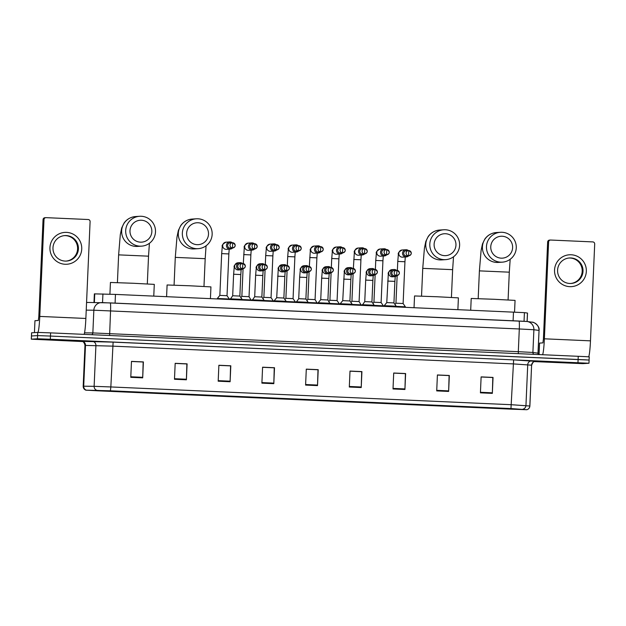 <?xml version="1.0" encoding="UTF-8"?>
<svg xmlns="http://www.w3.org/2000/svg" width="626" height="626" viewBox="0 0 626 626"><rect width="100%" height="100%" fill="white"/><g stroke="black" fill="none" stroke-linecap="round" stroke-linejoin="round"><path stroke-width="0.94" d="M93.986 302.507L94.362 293.868L115.458 294.408L524.424 312.64L527.515 313.063L527.147 321.498M589.066 360.06L589.246 356.867L586.077 356.656L50.604 332.875L37.717 332.406L31.582 332.805L31.3 339.182L82.522 341.553M589.105 360.06L50.463 336.06L37.583 335.599L31.48 335.99L37.583 335.599L50.463 336.06L585.944 359.848L589.105 360.06L588.972 363.244L50.323 339.253L37.443 338.783L31.3 339.182M581.507 363.252L543.305 361.57L581.507 363.252M76.904 340.865L38.702 339.19L76.904 340.865M526.489 409.717L512.749 409.216L526.849 409.725L510.965 408.559L110.442 390.788L85.903 390.186L512.725 409.224L97.938 390.82L86.623 390.186L110.419 390.788L510.933 408.559L526.489 409.717M534.377 361.601L582.829 363.643L588.972 363.244M218.184 381.203L218.881 365.263L230.806 365.787L230.11 381.735L218.184 381.203M174.482 379.262L175.178 363.323L187.096 363.847L186.399 379.794L174.482 379.262M130.779 377.329L131.476 361.382L143.393 361.914L142.697 377.854L130.779 377.329M349.308 387.024L350.004 371.077L361.922 371.609L361.225 387.549L349.308 387.024M393.011 388.957L393.707 373.018L405.625 373.542L404.928 389.489L393.011 388.957M436.713 390.898L437.41 374.958L449.335 375.483L448.639 391.43L436.713 390.898M480.424 392.838L481.12 376.891L493.038 377.423L492.341 393.371L480.424 392.838M261.895 383.143L262.591 367.196L274.509 367.728L273.812 383.675L261.895 383.143M305.598 385.084L306.294 369.137L318.211 369.669L317.515 385.608L305.598 385.084M218.881 365.287L230.54 365.881M175.178 363.346L186.838 363.941M131.468 361.413L143.135 362.008M349.997 371.108L361.664 371.703M393.707 373.041L405.366 373.636M437.41 374.982L449.069 375.577M481.12 376.922L492.779 377.517M262.591 367.227L274.251 367.744L273.812 383.675M306.294 369.168L317.953 369.763M306.294 369.246L317.992 369.763L317.515 385.608M481.112 377.001L492.811 377.517L492.341 393.371M437.41 375.06L449.108 375.577L448.639 391.43M393.699 373.119L405.405 373.636L404.928 389.489M349.997 371.179L361.695 371.703L361.225 387.549M131.468 361.484L143.166 362.008L142.697 377.854M175.17 363.424L186.869 363.949L186.399 379.794M218.881 365.365L230.579 365.881L230.11 381.735M262.584 367.305L274.282 367.822M575.388 362.986L549.44 361.844L575.388 362.986M571.139 254.766A15.963 15.908 -93.7 0 1 586.335 271.418A15.963 15.908 -93.7 0 1 569.746 286.653A15.963 15.908 -93.7 0 1 554.55 270.002A15.963 15.908 -93.7 0 1 571.139 254.766M569.738 283.476A12.77 12.723 86.3 0 0 583.025 270.589A12.77 12.723 86.3 0 0 569.472 257.975A12.77 12.723 86.3 0 0 557.57 270.847A12.77 12.723 86.3 0 0 569.738 283.476M569.065 258.014A12.77 12.723 -93.7 0 1 582.203 270.44A12.77 12.723 -93.7 0 1 570.709 283.476M588.604 356.804A15.963 1.283 -87.5 0 0 590.475 340.849L594.7 243.991A1.995 1.988 86.3 0 0 592.799 241.91L550.684 240.04A1.995 1.988 86.3 0 0 548.611 241.941L547.648 242.004L543.415 338.869L542.922 342.876L539.557 343.095L539.064 354.543L539.557 343.095M542.562 354.699A15.963 1.283 -87.5 0 0 544.377 338.807L548.611 241.941M547.648 242.004A1.995 1.988 -93.7 0 1 549.503 240.102L550.465 240.04M502.169 236.237A10.971 10.939 86.3 0 0 490.761 246.714A10.971 10.939 86.3 0 0 501.207 258.162A10.971 10.939 86.3 0 0 512.616 247.685A10.971 10.939 86.3 0 0 502.169 236.237M500.714 262.169A14.961 14.914 -93.7 0 1 486.457 247.372A14.961 14.914 -93.7 0 1 502.021 232.277A14.961 14.914 -93.7 0 1 516.278 247.074A14.961 14.914 -93.7 0 1 500.714 262.169M514.541 312.116L515.057 300.386L494.016 299.275L471.206 298.469L470.697 310.167M445.509 233.725A10.971 10.939 86.3 0 0 434.108 244.203A10.971 10.939 86.3 0 0 444.554 255.651A10.971 10.939 86.3 0 0 455.955 245.173A10.971 10.939 86.3 0 0 445.509 233.725M444.053 259.657A14.961 14.914 -93.7 0 1 429.796 244.86A14.961 14.914 -93.7 0 1 445.36 229.758A14.961 14.914 -93.7 0 1 459.625 244.563A14.961 14.914 -93.7 0 1 444.053 259.657M457.888 309.596L458.396 297.874L437.363 296.763L414.545 295.957L414.036 307.656M198.051 222.746A10.971 10.939 86.3 0 0 186.65 233.224A10.971 10.939 86.3 0 0 197.096 244.672A10.971 10.939 86.3 0 0 208.505 234.194A10.971 10.939 86.3 0 0 198.051 222.746M196.603 248.679A14.961 14.914 -93.7 0 1 182.338 233.881A14.961 14.914 -93.7 0 1 197.91 218.787A14.961 14.914 -93.7 0 1 212.167 233.584A14.961 14.914 -93.7 0 1 196.603 248.679M210.43 298.625L210.939 286.896L189.905 285.785L167.095 284.979L166.586 296.677M141.398 220.235A10.971 10.939 86.3 0 0 129.989 230.712A10.971 10.939 86.3 0 0 140.435 242.16A10.971 10.939 86.3 0 0 151.844 231.683A10.971 10.939 86.3 0 0 141.398 220.235M139.942 246.167A14.961 14.914 -93.7 0 1 125.685 231.37A14.961 14.914 -93.7 0 1 141.249 216.267A14.961 14.914 -93.7 0 1 155.506 231.064A14.961 14.914 -93.7 0 1 139.942 246.167M153.769 296.106L154.286 284.376L133.244 283.265L110.434 282.467L109.926 294.173M397.377 270.401L397.768 261.433L404.944 261.746L403.121 303.516L395.945 303.203L397.158 275.495M408.426 250.58A3.592 3.576 86.3 0 0 402.541 253.17A3.592 3.576 86.3 0 0 408.755 255.76M408.786 250.572L406.149 250.729A2.59 2.582 86.3 0 0 403.731 253.201A2.59 2.582 86.3 0 0 406.477 255.909L408.841 255.752A2.59 2.582 86.3 0 0 411.259 253.139A2.59 2.582 86.3 0 0 408.786 250.572L408.786 250.572A2.59 2.582 86.3 0 0 406.086 253.194A2.59 2.582 86.3 0 0 408.841 255.752C412.111 254.391 412.096 252.669 408.786 250.572L408.559 255.76M403.121 303.516L405.374 306.81L396.188 306.364M373.949 302.225L381.109 302.538L382.932 260.768L375.756 260.455L375.365 269.43M386.414 249.61A3.592 3.576 86.3 0 0 380.53 252.192A3.592 3.576 86.3 0 0 386.743 254.782M386.774 249.602L384.137 249.751A2.59 2.582 86.3 0 0 381.719 252.223A2.59 2.582 86.3 0 0 384.466 254.931L386.829 254.774A2.59 2.582 86.3 0 0 389.247 252.161A2.59 2.582 86.3 0 0 386.774 249.602L386.774 249.602A2.59 2.582 86.3 0 0 384.074 252.215A2.59 2.582 86.3 0 0 386.829 254.774C390.1 253.42 390.084 251.691 386.774 249.602L386.547 254.782M381.109 302.538L383.362 305.832L374.176 305.386M353.76 259.477L360.92 259.79L359.097 301.568L351.922 301.255L353.134 273.539M364.402 248.632A3.592 3.576 86.3 0 0 358.518 251.222A3.592 3.576 86.3 0 0 364.731 253.804M364.762 248.624L362.125 248.78A2.59 2.582 86.3 0 0 359.707 251.253A2.59 2.582 86.3 0 0 362.454 253.953L364.817 253.804A2.59 2.582 86.3 0 0 367.235 251.19A2.59 2.582 86.3 0 0 364.762 248.624L364.762 248.624A2.59 2.582 86.3 0 0 362.063 251.237A2.59 2.582 86.3 0 0 364.817 253.804C368.088 252.442 368.072 250.713 364.762 248.624L364.535 253.804M361.335 304.862L352.164 304.416M337.078 300.59L329.91 300.277L331.123 272.56M342.391 247.653A3.592 3.576 86.3 0 0 336.506 250.244A3.592 3.576 86.3 0 0 342.719 252.826M342.751 247.646L340.114 247.802A2.59 2.582 86.3 0 0 337.696 250.275A2.59 2.582 86.3 0 0 340.442 252.974L342.805 252.826A2.59 2.582 86.3 0 0 345.223 250.212A2.59 2.582 86.3 0 0 342.751 247.646L342.751 247.646A2.59 2.582 86.3 0 0 340.051 250.259A2.59 2.582 86.3 0 0 342.805 252.826C346.076 251.464 346.061 249.735 342.751 247.646L342.524 252.826M330.152 303.438L339.339 303.884L337.085 300.59L338.909 258.812L331.733 258.499L331.342 267.474M316.889 257.842L315.074 299.611L307.898 299.298L309.111 271.59M320.379 246.675A3.592 3.576 86.3 0 0 314.495 249.265A3.592 3.576 86.3 0 0 320.708 251.855M320.739 246.667L318.102 246.824A2.59 2.582 86.3 0 0 315.684 249.297A2.59 2.582 86.3 0 0 318.431 251.996L320.794 251.848A2.59 2.582 86.3 0 0 323.212 249.234A2.59 2.582 86.3 0 0 320.739 246.667L320.739 246.667A2.59 2.582 86.3 0 0 318.039 249.289A2.59 2.582 86.3 0 0 320.794 251.848C324.065 250.486 324.049 248.765 320.739 246.667L320.512 251.848M317.312 302.906L308.141 302.46M287.318 265.518L287.71 256.55L294.885 256.863L293.062 298.633L285.886 298.32L287.099 270.612M298.367 245.697A3.592 3.576 86.3 0 0 292.483 248.287A3.592 3.576 86.3 0 0 298.696 250.877M298.727 245.689L296.09 245.846A2.59 2.582 86.3 0 0 293.672 248.319A2.59 2.582 86.3 0 0 296.419 251.026L298.782 250.87A2.59 2.582 86.3 0 0 301.2 248.256A2.59 2.582 86.3 0 0 298.727 245.689L298.727 245.689A2.59 2.582 86.3 0 0 296.028 248.311A2.59 2.582 86.3 0 0 298.782 250.87C302.053 249.508 302.037 247.786 298.727 245.689L298.5 250.877M293.062 298.633L295.315 301.928L286.129 301.482M263.89 297.342L271.05 297.655L272.873 255.885L265.698 255.572L265.307 264.548M276.356 244.727A3.592 3.576 86.3 0 0 270.471 247.309A3.592 3.576 86.3 0 0 276.684 249.899M276.715 244.719L274.078 244.868A2.59 2.582 86.3 0 0 271.661 247.34A2.59 2.582 86.3 0 0 274.407 250.048L276.77 249.891A2.59 2.582 86.3 0 0 279.188 247.286A2.59 2.582 86.3 0 0 276.715 244.719L276.715 244.719A2.59 2.582 86.3 0 0 274.016 247.333A2.59 2.582 86.3 0 0 276.77 249.891C280.041 248.538 280.025 246.808 276.715 244.719L276.489 249.899M271.05 297.655L273.304 300.95L264.117 300.503M243.702 254.594L250.862 254.907L249.038 296.685L241.863 296.372L243.076 268.656M254.344 243.749A3.592 3.576 86.3 0 0 248.459 246.339A3.592 3.576 86.3 0 0 254.672 248.921M254.704 243.741L252.067 243.897A2.59 2.582 86.3 0 0 249.649 246.37A2.59 2.582 86.3 0 0 252.395 249.07L254.759 248.921A2.59 2.582 86.3 0 0 257.176 246.308A2.59 2.582 86.3 0 0 254.704 243.741L254.704 243.741A2.59 2.582 86.3 0 0 252.004 246.354A2.59 2.582 86.3 0 0 254.759 248.921C258.029 247.56 258.014 245.83 254.704 243.741L254.477 248.921M251.276 299.979L242.105 299.533M227.019 295.707L219.851 295.394L221.674 253.616L228.85 253.929L229.194 249.171M228.85 253.929L227.027 295.707L229.28 299.001L217.339 298.477L217.3 298.923M232.332 242.771A3.592 3.576 86.3 0 0 226.448 245.361A3.592 3.576 86.3 0 0 232.661 247.943M232.692 242.763L230.055 242.919A2.59 2.582 86.3 0 0 227.637 245.392A2.59 2.582 86.3 0 0 230.384 248.092L232.747 247.943A2.59 2.582 86.3 0 0 235.165 245.329A2.59 2.582 86.3 0 0 232.692 242.763L232.692 242.763A2.59 2.582 86.3 0 0 229.992 245.376A2.59 2.582 86.3 0 0 232.747 247.943C236.018 246.581 236.002 244.852 232.692 242.763L232.465 247.943M386.774 302.593L393.942 302.914L394.881 281.387L387.721 281.074M396.532 270.346A3.592 3.576 86.3 0 0 390.655 272.936A3.592 3.576 86.3 0 0 396.868 275.518M393.926 302.914L396.195 306.208L384.254 305.676L384.207 306.333M396.9 270.338L394.255 270.495A2.59 2.582 86.3 0 0 391.837 272.967A2.59 2.582 86.3 0 0 394.591 275.667L396.947 275.518A2.59 2.582 86.3 0 0 399.365 272.905A2.59 2.582 86.3 0 0 396.9 270.338L396.892 270.338A2.59 2.582 86.3 0 0 394.192 272.952A2.59 2.582 86.3 0 0 396.947 275.518C400.225 274.157 400.202 272.427 396.9 270.338L396.665 275.518M372.869 280.409L371.93 301.935L364.755 301.622L365.694 280.096L372.869 280.409L373.221 275.565M374.52 269.368A3.592 3.576 86.3 0 0 368.644 271.958A3.592 3.576 86.3 0 0 374.857 274.54M362.243 304.705L374.184 305.23L374.152 305.887M374.888 269.36L372.243 269.516A2.59 2.582 86.3 0 0 369.825 271.989A2.59 2.582 86.3 0 0 372.58 274.689L374.935 274.54A2.59 2.582 86.3 0 0 377.353 271.927A2.59 2.582 86.3 0 0 374.888 269.36L374.88 269.36A2.59 2.582 86.3 0 0 372.18 271.974A2.59 2.582 86.3 0 0 374.935 274.54C378.214 273.179 378.19 271.449 374.888 269.36L374.653 274.54M374.16 305.23L371.93 301.935M349.903 300.957L342.743 300.644L344.284 272.146C343.666 270.862 344.918 269.368 348.033 267.678A3.592 3.576 86.3 0 0 344.683 271.105A3.592 3.576 86.3 0 0 348.494 274.845L350.435 274.72A3.592 3.576 86.3 0 0 352.845 273.57M352.508 268.39A3.592 3.576 86.3 0 0 346.632 270.98A3.592 3.576 86.3 0 0 350.435 274.72M350.85 279.439L349.918 300.957L352.172 304.252L340.215 303.727L340.184 304.377M352.868 268.382L350.231 268.538A2.59 2.582 86.3 0 0 347.813 271.011A2.59 2.582 86.3 0 0 350.568 273.711L352.923 273.562A2.59 2.582 86.3 0 0 355.341 270.948A2.59 2.582 86.3 0 0 352.876 268.382L352.868 268.382A2.59 2.582 86.3 0 0 350.169 271.003A2.59 2.582 86.3 0 0 352.923 273.562C356.202 272.2 356.178 270.479 352.868 268.382L352.641 273.562M328.846 278.46L327.907 299.979L320.739 299.674L321.67 278.147L328.846 278.46L329.198 273.609M330.497 267.412A3.592 3.576 86.3 0 0 324.62 270.002A3.592 3.576 86.3 0 0 330.833 272.592M330.137 303.281L318.204 302.749L318.172 303.399M330.857 267.404L328.22 267.56A2.59 2.582 86.3 0 0 325.802 270.033A2.59 2.582 86.3 0 0 328.556 272.74L330.911 272.584A2.59 2.582 86.3 0 0 333.329 269.97A2.59 2.582 86.3 0 0 330.857 267.404L330.857 267.404A2.59 2.582 86.3 0 0 328.157 270.025A2.59 2.582 86.3 0 0 330.911 272.584C334.19 271.222 334.167 269.501 330.857 267.404L330.63 272.592M327.907 299.979L330.129 303.931M306.834 277.482L305.895 299.009L298.719 298.696L299.658 277.169L306.834 277.482L307.186 272.631M308.485 266.441A3.592 3.576 86.3 0 0 302.608 269.024A3.592 3.576 86.3 0 0 308.821 271.614M296.208 301.771L308.149 302.295L308.117 302.953M308.845 266.433L306.208 266.582A2.59 2.582 86.3 0 0 303.79 269.055A2.59 2.582 86.3 0 0 306.544 271.762L308.9 271.606A2.59 2.582 86.3 0 0 311.318 268.992A2.59 2.582 86.3 0 0 308.845 266.433L308.845 266.433A2.59 2.582 86.3 0 0 306.145 269.047A2.59 2.582 86.3 0 0 308.9 271.606C312.178 270.252 312.155 268.523 308.845 266.433L308.618 271.614M308.125 302.303L305.895 299.009M276.715 297.71L283.883 298.031L284.822 276.504L277.654 276.191M286.473 265.463A3.592 3.576 86.3 0 0 280.597 268.053A3.592 3.576 86.3 0 0 286.81 270.635M283.868 298.031L286.137 301.325L274.172 300.801L274.149 301.45M286.833 265.455L284.196 265.612A2.59 2.582 86.3 0 0 281.778 268.084A2.59 2.582 86.3 0 0 284.533 270.784L286.888 270.635A2.59 2.582 86.3 0 0 289.306 268.022A2.59 2.582 86.3 0 0 286.833 265.455L286.833 265.455A2.59 2.582 86.3 0 0 284.134 268.069A2.59 2.582 86.3 0 0 286.888 270.635C290.167 269.274 290.143 267.545 286.833 265.455L286.606 270.635M262.81 275.526L261.871 297.053L254.696 296.74L255.635 275.213L262.81 275.526L263.163 270.682M264.462 264.485A3.592 3.576 86.3 0 0 258.585 267.075A3.592 3.576 86.3 0 0 264.798 269.657M252.184 299.823L264.125 300.347L264.094 301.004M264.821 264.477L262.184 264.634A2.59 2.582 86.3 0 0 259.767 267.106A2.59 2.582 86.3 0 0 262.521 269.806L264.876 269.657A2.59 2.582 86.3 0 0 267.294 267.044A2.59 2.582 86.3 0 0 264.821 264.477L264.821 264.477A2.59 2.582 86.3 0 0 262.122 267.091A2.59 2.582 86.3 0 0 264.876 269.657C268.155 268.296 268.131 266.566 264.821 264.477L264.595 269.657M264.102 300.347L261.871 297.053M239.844 296.075L232.684 295.762L233.623 274.235L240.799 274.548L241.151 269.704M242.45 263.507A3.592 3.576 86.3 0 0 236.573 266.097A3.592 3.576 86.3 0 0 242.786 268.687M230.172 298.845L242.113 299.369L242.082 300.026M242.81 263.499L240.173 263.656A2.59 2.582 86.3 0 0 237.755 266.128A2.59 2.582 86.3 0 0 240.509 268.828L242.865 268.679A2.59 2.582 86.3 0 0 245.282 266.066A2.59 2.582 86.3 0 0 242.818 263.499L242.81 263.499A2.59 2.582 86.3 0 0 240.11 266.12A2.59 2.582 86.3 0 0 242.865 268.679C246.143 267.318 246.12 265.596 242.81 263.499L242.583 268.679M242.113 299.369L239.86 296.075L240.783 274.556M66.536 232.379A15.963 15.908 -93.7 0 1 81.732 249.031A15.963 15.908 -93.7 0 1 65.143 264.266A15.963 15.908 -93.7 0 1 49.947 247.614A15.963 15.908 -93.7 0 1 66.536 232.379M65.135 261.089A12.77 12.723 86.3 0 0 78.414 248.201A12.77 12.723 86.3 0 0 64.869 235.587A12.77 12.723 86.3 0 0 52.967 248.459A12.77 12.723 86.3 0 0 65.135 261.089M64.462 235.626A12.77 12.723 -93.7 0 1 77.601 248.052A12.77 12.723 -93.7 0 1 66.106 261.097M84.048 334.354A15.963 1.283 -87.5 0 0 85.864 318.462L90.097 221.604A1.995 1.988 86.3 0 0 88.196 219.523L46.081 217.652A1.995 1.988 86.3 0 0 44.008 219.554L43.045 219.616L38.812 316.482L38.319 320.489L34.954 320.708L34.438 332.617L34.954 320.708M37.881 332.406A15.963 1.283 -87.5 0 0 39.774 316.42L44.008 219.554M43.045 219.616A1.995 1.988 -93.7 0 1 44.9 217.715L45.862 217.652M70.785 340.599L44.837 339.456L70.785 340.599M527.092 321.49L527.46 313.055M524.048 321.279L524.424 312.64M513.101 320.778L513.484 312.069M115.082 303.117L115.458 294.408M102.547 302.601L102.922 293.938M94.369 302.507L94.753 293.852M86.56 302.561A7.981 7.723 -89.4 0 1 87.945 302.444L110.27 302.906L519.009 321.036A7.981 0.642 92.5 0 1 519.017 321.036L526.302 321.42M578.252 356.28L577.97 362.657M31.621 332.797L31.339 339.182M37.717 332.406L37.443 338.783M50.604 332.875L50.323 339.253M526.889 321.467A7.981 7.942 97.8 0 1 527.037 321.482L532.116 322.179A7.981 7.942 97.8 0 1 538.978 330.426L533.892 329.73L532.898 352.454L538.055 353.166L539.049 330.442L537.984 353.15A1.995 1.988 -82.2 0 0 538.446 354.519M101.905 302.593L527.037 321.482A7.981 7.942 97.8 0 1 533.892 329.73L519.298 328.971L518.312 351.687L532.898 352.454A1.995 1.988 -82.2 0 0 533.986 354.316M519.017 321.036A7.981 0.642 92.5 0 1 519.298 328.971L93.845 310.206L92.851 332.93L518.312 351.687L518.351 353.627M101.639 302.585A7.981 7.723 -89.4 0 0 93.845 310.206L86.231 310.136M84.518 332.844L92.851 332.93A1.995 1.933 90.6 0 1 91.639 334.691M110.262 302.906A7.981 0.642 92.5 0 1 110.27 302.906A7.981 0.642 92.5 0 1 110.552 310.832L109.605 335.489M512.749 409.216L512.772 408.637M82.695 341.381L113.118 342.125L513.633 359.887L535.746 361.374A3.991 3.975 -82.2 0 0 531.599 365.185L513.14 363.894L112.625 346.131L84.972 345.411C83.868 340.333 81.231 341.6 81.591 341.303L81.896 341.326M110.442 390.788L110.841 386.946L511.356 404.717L529.886 406.024L531.599 365.185L529.815 406.008A3.991 3.975 97.8 0 1 526.795 409.709M513.633 359.887L510.965 408.559M96.74 390.272A3.991 3.858 -89.4 0 1 94.127 386.32L110.841 386.946L113.118 342.125M531.873 360.842A3.991 3.975 -82.2 0 0 527.734 364.661L525.95 405.476A3.991 3.975 97.8 0 1 522.921 409.185M86.318 390.17A3.991 3.858 -89.4 0 1 83.704 386.211L94.127 386.32L95.911 345.505A3.991 3.858 90.6 0 0 92.225 341.342M85.903 390.186C84.134 389.482 83.235 388.167 83.188 386.226L83.704 386.211L85.488 345.395A3.991 3.858 90.6 0 0 81.81 341.233M97.938 390.82L97.961 390.303M305.621 384.528L317.538 385.06M349.331 386.469L361.241 386.993M393.034 388.41L404.952 388.934M436.745 390.342L448.654 390.874M480.447 392.283L492.365 392.815M261.918 382.588L273.836 383.12M218.208 380.647L230.125 381.179M174.505 378.714L186.423 379.239M130.803 376.774L142.712 377.298M544.377 338.807L590.475 340.849M478.186 298.633L479.399 270.87L481.081 250.635L482.482 243.929L484.876 239.015C487.662 235.165 491.488 233.013 496.355 232.551A14.961 14.914 86.3 0 0 482.411 247.63A14.961 14.914 86.3 0 0 498.28 262.419L502.334 262.153M479.399 270.87L509.298 272.177L510.182 259.297M421.533 296.121L422.746 268.358L424.428 248.123L425.829 241.417L428.223 236.503C431.009 232.653 434.835 230.501 439.702 230.039A14.961 14.914 86.3 0 0 425.75 245.118A14.961 14.914 86.3 0 0 441.627 259.9L445.673 259.641M422.746 268.358L452.637 269.665L453.521 256.785M174.075 285.143L175.288 257.38L176.97 237.144L178.371 230.438L180.765 225.524C183.551 221.674 187.377 219.523 192.245 219.061A14.961 14.914 86.3 0 0 178.293 234.14A14.961 14.914 86.3 0 0 194.17 248.921L198.215 248.663M175.288 257.38L205.187 258.687L206.071 245.807M117.414 282.631L118.627 254.868L120.309 234.633L121.71 227.927L124.104 223.005C126.89 219.163 130.717 217.011 135.584 216.549A14.961 14.914 86.3 0 0 121.632 231.628A14.961 14.914 86.3 0 0 137.509 246.409L141.562 246.151M118.627 254.868L148.526 256.175L149.411 243.287M405.891 249.751L402.119 249.993A3.592 3.576 86.3 0 0 398.77 253.608A3.592 3.576 86.3 0 0 402.581 257.161L406.352 256.91M383.879 248.772L380.107 249.015A3.592 3.576 86.3 0 0 376.758 252.63A3.592 3.576 86.3 0 0 380.569 256.183L384.341 255.94M361.867 247.794L358.095 248.037A3.592 3.576 86.3 0 0 354.746 251.66A3.592 3.576 86.3 0 0 358.557 255.205L362.329 254.962M339.855 246.816L336.084 247.059A3.592 3.576 86.3 0 0 332.735 250.682A3.592 3.576 86.3 0 0 336.545 254.226L340.317 253.984M317.241 253.076L316.897 257.834L309.737 257.529M317.844 245.838L314.072 246.081A3.592 3.576 86.3 0 0 310.723 249.704A3.592 3.576 86.3 0 0 314.534 253.248L318.305 253.006M295.832 244.868L292.06 245.11A3.592 3.576 86.3 0 0 288.711 248.725A3.592 3.576 86.3 0 0 292.522 252.278L296.294 252.028M273.82 243.89L270.049 244.132A3.592 3.576 86.3 0 0 266.699 247.747A3.592 3.576 86.3 0 0 270.51 251.3L274.282 251.057M251.809 242.911L248.037 243.154A3.592 3.576 86.3 0 0 244.688 246.777A3.592 3.576 86.3 0 0 248.499 250.322L252.27 250.079M229.797 241.933L226.025 242.176A3.592 3.576 86.3 0 0 222.676 245.799A3.592 3.576 86.3 0 0 226.487 249.344L230.258 249.101M384.239 305.684L386.766 302.601L388.308 274.102C387.69 272.811 388.942 271.324 392.056 269.634A3.592 3.576 86.3 0 0 388.707 273.061A3.592 3.576 86.3 0 0 392.518 276.802L394.458 276.676M365.694 280.096L366.296 273.124C365.678 271.84 366.93 270.346 370.044 268.656A3.592 3.576 86.3 0 0 366.695 272.083A3.592 3.576 86.3 0 0 370.506 275.823L372.447 275.698M351.209 274.587L350.857 279.431L343.697 279.118M321.67 278.147L322.273 271.175C321.654 269.884 322.906 268.397 326.021 266.707A3.592 3.576 86.3 0 0 322.672 270.127A3.592 3.576 86.3 0 0 326.482 273.867L328.423 273.742M299.658 277.169L300.261 270.197C299.643 268.906 300.895 267.419 304.009 265.729A3.592 3.576 86.3 0 0 300.66 269.149A3.592 3.576 86.3 0 0 304.471 272.897L306.411 272.772M284.807 276.504L285.174 271.661M274.172 300.801L276.708 297.718L278.249 269.219C277.631 267.928 278.883 266.441 281.997 264.751A3.592 3.576 86.3 0 0 278.648 268.178A3.592 3.576 86.3 0 0 282.459 271.919L284.4 271.794M255.635 275.213L256.237 268.241C255.619 266.958 256.871 265.463 259.986 263.773A3.592 3.576 86.3 0 0 256.637 267.2A3.592 3.576 86.3 0 0 260.447 270.941L262.388 270.815M233.623 274.235L234.226 267.263C233.608 265.98 234.86 264.485 237.974 262.795A3.592 3.576 86.3 0 0 234.625 266.222A3.592 3.576 86.3 0 0 238.436 269.962L240.376 269.837M39.774 316.42L85.864 318.462M86.56 302.514L87.945 302.444M538.509 354.519L538.055 353.166M532.116 322.179C533.579 321.694 540.121 325.95 539.049 330.442M526.849 409.725C528.665 409.185 529.682 407.949 529.886 406.024M83.188 386.226L84.972 345.411M535.042 361.405L535.402 361.405C535.3 361.875 533.477 360.106 531.67 365.208M496.355 232.551L500.401 232.293M508.085 299.94L509.298 272.177M439.702 230.039L443.748 229.781M451.424 297.428L452.637 269.665M192.245 219.061L196.29 218.803M203.974 286.45L205.187 258.687M135.584 216.549L139.629 216.283M147.313 283.938L148.526 256.175M404.944 261.746L405.288 256.981M395.945 303.203L394.959 304.408M402.119 249.993C399.005 251.683 397.76 253.17 398.371 254.461L397.768 261.433M405.374 306.81L405.358 307.272M382.932 260.768L383.276 256.003M372.947 303.43L373.933 302.225L375.146 274.517M380.107 249.015C376.993 250.705 375.741 252.192 376.359 253.483L375.756 260.455M383.362 305.832L383.347 306.294M360.92 259.79L361.265 255.032M353.354 268.452L354.347 252.505C353.729 251.214 354.981 249.727 358.095 248.037M351.922 301.255L350.936 302.452M359.097 301.568L361.335 305.316M338.909 258.812L339.253 254.054M329.91 300.277L328.924 301.474M336.084 247.059C332.969 248.749 331.717 250.244 332.336 251.527L331.733 258.499M339.339 303.884L339.323 304.338M309.33 266.496L310.324 250.549C309.706 249.265 310.958 247.771 314.072 246.081M307.898 299.298L306.912 300.496M315.074 299.611L317.312 303.36M294.885 256.863L295.229 252.098M285.886 298.32L284.9 299.525M292.06 245.11C288.946 246.8 287.694 248.287 288.312 249.578L287.71 256.55M295.315 301.928L295.3 302.389M272.873 255.885L273.218 251.12M262.889 298.547L263.875 297.342L265.088 269.634M270.049 244.132C266.934 245.822 265.682 247.309 266.3 248.6L265.698 255.572M273.304 300.95L273.288 301.411M250.862 254.907L251.206 250.15M243.295 263.569L244.289 247.622C243.67 246.331 244.922 244.844 248.037 243.154M241.863 296.372L240.877 297.569M249.038 296.685L251.269 300.433M219.851 295.394L217.324 298.477M226.025 242.176C222.911 243.866 221.659 245.361 222.277 246.644L221.674 253.616M229.28 299.001L229.257 299.455M394.881 281.387L395.233 276.543M392.056 269.634L393.997 269.509M396.195 306.208L396.164 306.865M364.755 301.622L362.196 305.355M370.044 268.656L371.985 268.531M342.743 300.644L340.215 303.727M348.033 267.678L349.973 267.552M352.172 304.252L352.141 304.909M320.731 299.666L318.204 302.749M326.021 266.707L327.961 266.574M298.719 298.696L296.161 302.428M304.009 265.729L305.95 265.604M281.997 264.751L283.938 264.626M286.137 301.325L286.105 301.982M254.696 296.74L252.137 300.472M259.986 263.773L261.926 263.648M232.684 295.762L230.125 299.494M237.974 262.795L239.915 262.67"/></g></svg>
